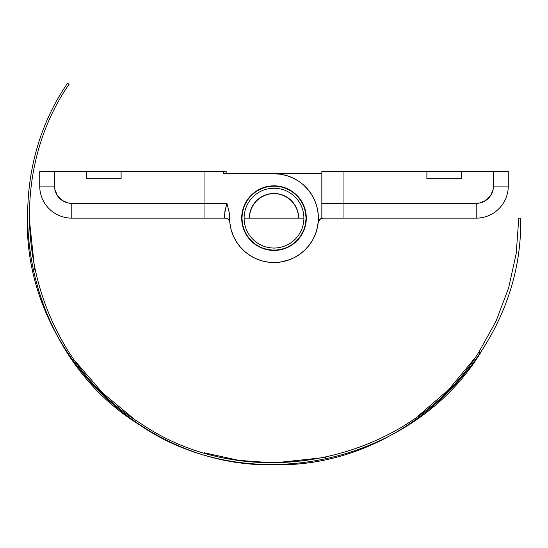 <?xml version="1.0" encoding="UTF-8"?>
<svg xmlns="http://www.w3.org/2000/svg" width="548" height="548" viewBox="0 0 548 548"><rect width="100%" height="100%" fill="white"/><g stroke="black" fill="none" stroke-linecap="round" stroke-linejoin="round"><path stroke-width="0.82" d="M249.34 218.138A24.66 24.66 0 0 1 274 193.478L278.809 193.951L283.439 195.355L287.7 197.636L291.44 200.698L294.502 204.438L296.783 208.699L298.187 213.33L298.66 218.138A24.66 24.66 0 0 0 274 193.478L269.191 193.951L264.561 195.355L260.3 197.636L256.56 200.698L253.498 204.438L251.217 208.699L249.813 213.33L249.34 218.138M256.19 191.485L251.333 195.472L256.19 191.485L261.732 188.519L267.746 186.697L274 186.08L267.746 186.697L261.732 188.519L256.19 191.485L251.333 195.472L247.347 200.328L244.381 205.87L242.559 211.884L241.942 218.138L242.559 224.392L244.381 230.407L247.347 235.948L251.333 240.805L256.19 244.792L261.732 247.758L267.746 249.58L274 250.196L280.254 249.58L286.268 247.758L291.81 244.792L296.667 240.805L300.653 235.948L303.619 230.407L305.442 224.392L306.058 218.138L305.442 211.884L303.619 205.87L300.653 200.328L296.667 195.472L291.81 191.485L286.268 188.519L280.254 186.697L274 186.08L274 188.245A29.893 29.893 0 0 1 303.893 218.138A29.893 29.893 0 0 1 274 248.032L274 250.196A32.058 32.058 0 0 0 306.058 218.138A32.058 32.058 0 0 0 274 186.08A32.058 32.058 0 0 1 306.058 218.138A32.058 32.058 0 0 1 274 250.196A32.058 32.058 0 0 1 241.942 218.138A32.058 32.058 0 0 1 274 186.08A32.058 32.058 0 0 0 241.942 218.138A32.058 32.058 0 0 0 274 250.196L274 248.032A29.893 29.893 0 0 1 244.107 218.138A29.893 29.893 0 0 1 274 188.245L274 186.08L280.254 186.697L286.268 188.519L291.81 191.485L296.667 195.472L291.81 191.485M291.81 244.792L296.667 240.805L300.653 235.948L296.667 240.805L291.81 244.792L286.268 247.758L280.254 249.58L274 250.196L267.746 249.58L261.732 247.758L256.19 244.792L251.333 240.805L256.19 244.792M300.653 200.328L296.667 195.472L300.653 200.328L303.619 205.87L305.442 211.884L306.058 218.138L305.442 224.392L303.619 230.407L300.653 235.948M251.333 195.472L247.347 200.328L251.333 195.472M247.347 235.948L251.333 240.805L247.347 235.948L244.381 230.407L242.559 224.392L241.942 218.138L242.559 211.884L244.381 205.87L247.347 200.328M321.84 171.284L343.048 171.284L321.84 171.284L321.84 203.342L321.84 171.284M343.048 218.138L343.048 171.284L426.892 171.284L426.892 178.682L461.416 178.682L461.416 171.284L493.474 171.284L493.145 189.45L490.57 195.663L485.802 200.431L479.582 203.013L476.212 203.342L343.048 203.342L343.048 171.284L343.048 203.342L321.84 203.342L343.048 203.342L343.048 171.284L426.892 171.284L426.892 178.682L461.416 178.682L461.416 171.284L426.892 171.284L493.474 171.284L493.474 186.08L508.27 186.08L508.27 171.284L493.474 171.284L508.27 171.284L508.27 186.08A32.058 32.058 0 0 1 476.212 218.138L343.048 218.138L343.048 203.342L343.048 218.138L476.212 218.138A32.058 32.058 0 0 0 508.27 186.08L493.474 186.08A17.262 17.262 0 0 1 476.212 203.342L476.212 218.138L476.212 203.342L343.048 203.342L343.048 218.138L321.84 218.138L321.84 203.342L321.84 218.138L343.048 218.138M318.354 219.844L317.833 225.125A44.388 44.388 0 0 1 317.826 225.18M316.374 231.366A44.388 44.388 0 0 1 302.284 252.347M291.426 258.964A44.388 44.388 0 0 1 279.069 262.239M266.342 261.862A44.388 44.388 0 0 1 255.916 258.677L262.122 260.91L268.575 262.191L275.144 262.513L281.693 261.855L288.07 260.238L294.139 257.697L299.763 254.286L304.825 250.08L309.209 245.168L312.819 239.668L315.573 233.695L317.415 227.379L318.306 220.858L318.217 214.275L317.162 207.781L315.155 201.513L312.25 195.615L308.497 190.204L303.989 185.416L298.824 181.34L293.112 178.073L286.981 175.689L280.562 174.237L274 173.75L321.84 173.75L224.639 173.75M250.148 255.574A44.388 44.388 0 0 1 229.639 216.563L229.893 223.139L231.119 229.605L233.284 235.818L236.346 241.641L240.236 246.949L238.736 245.1M318.169 222.543A4.932 4.932 0 0 1 323.073 218.138L319.765 219.412L318.169 222.577M317.491 227.023L315.977 232.571M310.661 243.168L309.764 244.429L310.661 243.168M255.402 258.444L253.669 257.594L255.402 258.444M248.073 254.169L244.312 251.135M243.065 249.97L239.819 246.456M236.435 241.784L236.058 241.168M233.427 236.147L233.106 235.393M231.263 230.133L230.612 227.502L231.263 230.133M223.694 173.75L223.694 171.284L223.694 173.75L274 173.75A44.388 44.388 0 0 1 318.388 218.666A44.388 44.388 0 0 1 272.952 262.513A44.388 44.388 0 0 1 229.639 216.563L229.372 213.199L226.954 203.342C224.639 212.172 223.961 217.104 224.927 218.138L71.788 218.138L204.952 218.138L204.952 203.342L204.952 218.138L204.952 203.342L226.954 203.342L204.952 203.342L204.952 171.284L121.108 171.284L204.952 171.284L204.952 203.342L204.952 171.284L223.694 171.284L204.952 171.284L204.952 218.138L224.927 218.138A4.932 4.932 0 0 1 229.831 222.563L229.982 223.872L229.831 222.543A4.932 4.932 0 0 0 224.927 218.138L224.844 211.425L226.954 203.342L229.372 213.199L229.626 217.077M261.636 247.984L267.698 249.82L274 250.443A32.305 32.305 0 0 1 241.695 218.138A32.305 32.305 0 0 1 274 185.834L280.302 186.457L286.364 188.293L291.947 191.279L296.845 195.294L300.859 200.191L303.845 205.774L305.681 211.836L306.305 218.138L305.681 224.44L303.845 230.503L300.859 236.085L296.845 240.983L291.947 244.997L286.364 247.984L280.302 249.82L286.364 247.984L280.302 249.82L274 250.443L267.698 249.82L274 250.443L267.698 249.82L261.636 247.984L256.053 244.997L251.155 240.983L247.141 236.085L244.155 230.503L242.319 224.44L241.695 218.138L242.319 211.836L241.695 218.138M323.073 218.138L319.765 219.412M316.34 231.462L315.764 233.181M313.936 237.517L313.168 239.024M301.763 252.772L300.811 253.512M296.276 256.533L295.454 256.998M290.111 259.499L289.652 259.677M289.7 259.656L280.425 262.06L273.281 262.519M267.623 262.067L266.232 261.841M261.382 260.697L259.738 260.177M223.694 171.284L226.16 171.284L226.16 173.75L226.16 171.284L223.694 171.284M240.236 246.949L244.867 251.628L250.135 255.567L255.93 258.683M242.319 211.836L244.155 205.774L247.141 200.191L251.155 195.294L256.053 191.279L261.636 188.293L267.698 186.457L274 185.834A32.305 32.305 0 0 1 306.305 218.138A32.305 32.305 0 0 1 274 250.443L280.302 249.82M273.13 262.519L267.479 262.047M259.731 260.17L255.094 258.3M229.865 222.865L230.242 225.612M231.023 229.249L231.838 232.01M249.436 255.115L252.046 256.717M261.149 260.622L264.129 261.417M273.952 262.526L277.048 262.424M280.425 262.06L283.474 261.506M292.824 258.334L295.591 256.923M298.482 255.163L301.016 253.361M308.127 246.518L310.031 244.066M311.901 241.236L313.422 238.538M316.956 229.311L317.635 226.297M318.354 216.426L318.128 213.357M317.628 209.959L316.963 206.98M315.963 203.671L314.874 200.835M313.394 197.691L311.915 195.061M309.976 192.136L308.147 189.779M305.77 187.142L303.647 185.101M300.866 182.799L298.516 181.135M295.338 179.217L292.858 177.956M289.262 176.456L286.803 175.634M282.604 174.593L280.473 174.223M303.845 230.503L300.79 236.188M57.444 195.677L54.855 189.45L54.526 171.284L39.73 171.284L39.73 186.08A32.058 32.058 0 0 0 71.788 218.138A32.058 32.058 0 0 1 39.73 186.08L54.526 186.08L39.73 186.08L39.73 171.284L86.584 171.284L54.526 171.284L54.526 186.08A17.262 17.262 0 0 0 71.788 203.342L68.418 203.013L62.198 200.431L57.43 195.663M229.626 217.049L229.79 222.269M274 193.602A24.537 24.537 0 0 1 298.537 218.138L298.064 213.35L296.667 208.747L294.399 204.507L291.351 200.787L287.632 197.739L283.391 195.472L278.788 194.074L274 193.602L269.212 194.074L264.609 195.472L260.369 197.739L256.649 200.787L253.601 204.507L251.333 208.747L249.936 213.35L249.463 218.138A24.537 24.537 0 0 1 274 193.602M29.215 218.138L34.75 269.897M76.131 362.242L102.634 392.93L133.842 418.823M204.157 452.744L238.709 460.361L274 462.923L325.759 457.388M27.4 218.138L27.4 218.138C24.002 349.912 142.227 468.136 274 464.738C405.773 468.136 523.998 349.912 520.6 218.138L518.785 218.138L516.223 253.429L508.606 287.981L496.084 321.08L478.925 352.022C410.205 463.368 247.771 497.426 140.117 423.063C28.77 354.344 -5.288 191.91 69.075 84.255L67.555 83.262C-7.364 191.718 26.948 355.357 139.124 424.584C247.58 499.502 411.219 465.19 480.445 353.015L478.925 352.022M418.103 416.007L448.791 389.505L474.684 358.296M303.893 218.138L244.107 218.138A29.893 29.893 0 0 0 274 248.032A29.893 29.893 0 0 0 303.893 218.138M288.967 189.786L286.118 188.457M283.145 187.416L280.09 186.663M276.98 186.217L273.836 186.08M270.691 186.251L267.582 186.731M264.533 187.512L261.581 188.587M258.745 189.944L256.053 191.574M253.532 193.465L251.217 195.588M249.114 197.931L247.251 200.465M245.648 203.171L244.319 206.021M243.278 208.994L242.524 212.049M242.079 215.159L241.942 218.303M242.113 221.447L242.593 224.557M243.374 227.605L244.449 230.557M245.805 233.393L247.436 236.085M249.326 238.606L251.45 240.921M253.793 243.024L256.327 244.888M259.033 246.49L261.882 247.819M264.855 248.861L267.91 249.614M271.02 250.059L274.164 250.196M277.309 250.025L280.418 249.546M283.467 248.765L286.419 247.689M289.255 246.333L291.947 244.703M294.468 242.812L296.783 240.688M298.886 238.346L300.749 235.811M302.352 233.106L303.681 230.256M304.722 227.283L305.476 224.228M305.921 221.118L306.058 217.974M305.887 214.83L305.407 211.72M304.626 208.672L303.551 205.719M302.195 202.883L300.564 200.191M298.674 197.67L296.55 195.355M294.208 193.252L291.673 191.389M121.108 171.284L86.584 171.284L86.584 178.682L121.108 178.682L121.108 171.284L121.108 178.682L86.584 178.682L86.584 171.284L121.108 171.284M204.952 203.342L71.788 203.342L71.788 218.138L71.788 203.342L204.952 203.342"/></g></svg>
